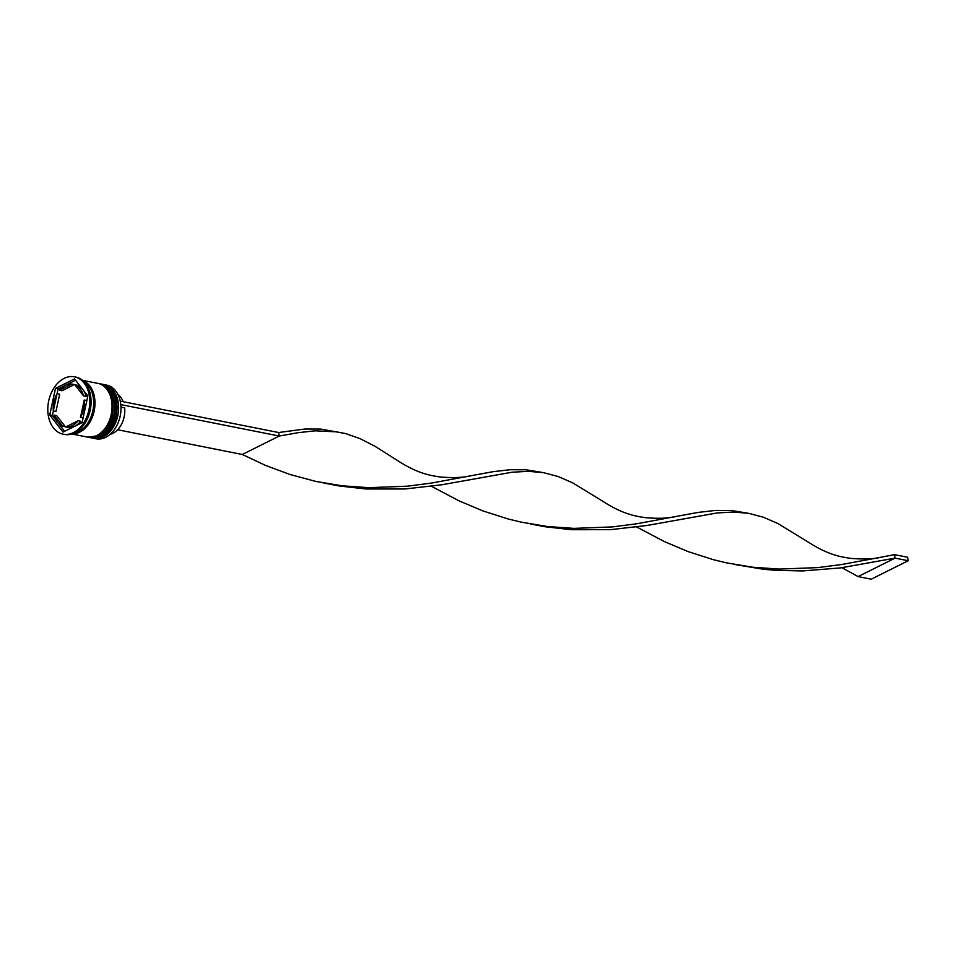 <?xml version="1.0" encoding="UTF-8"?>
<svg xmlns="http://www.w3.org/2000/svg" width="956" height="956" viewBox="0 0 956 956"><rect width="100%" height="100%" fill="white"/><g stroke="black" fill="none" stroke-linecap="round" stroke-linejoin="round"><path stroke-width="1.43" d="M120.743 412.562L120.755 412.514A26.971 19.012 101.2 0 1 120.743 412.562A26.971 19.012 101.2 0 1 119.512 418.788A26.971 19.012 101.2 0 1 119.5 418.812L119.5 418.836A27.354 19.275 -78.8 0 0 120.755 412.514A27.354 19.275 -78.8 0 0 106.666 385.125L104.312 384.647A27.354 19.275 101.2 0 1 118.628 408.487A27.354 19.275 101.2 0 1 103.368 436.832A27.354 19.275 101.2 0 1 93.664 438.314A27.354 19.275 101.2 0 1 92.887 438.135M93.664 438.314L96.03 438.78A27.354 19.275 -78.8 0 0 105.734 437.298A27.354 19.275 -78.8 0 0 119.5 418.836M103.523 384.515A27.354 19.275 101.2 0 1 104.312 384.647M99.579 383.738A27.354 19.275 101.2 0 1 100.368 383.87A27.354 19.275 101.2 0 1 114.684 407.71A27.354 19.275 101.2 0 1 99.424 436.055A27.354 19.275 101.2 0 1 89.733 437.537A27.354 19.275 101.2 0 1 88.956 437.358M63.096 434.179L64.41 434.43A29.242 20.602 -78.8 0 0 74.783 432.853A29.242 20.602 -78.8 0 0 89.506 413.112L89.565 412.896A27.354 19.275 -78.8 0 0 90.82 406.575L90.844 406.36A29.242 20.602 -78.8 0 0 75.787 377.07L74.472 376.807A29.242 20.602 -78.8 0 0 64.112 378.397A29.242 20.602 -78.8 0 0 47.8 408.69A29.242 20.602 -78.8 0 0 63.096 434.179A29.242 20.602 -78.8 0 0 73.469 432.59A29.242 20.602 -78.8 0 0 89.78 402.297A29.242 20.602 -78.8 0 0 74.472 376.807M89.506 413.112A29.242 20.602 -78.8 0 0 90.844 406.36M89.733 437.537L91.035 437.788A27.354 19.275 -78.8 0 0 100.739 436.318A27.354 19.275 -78.8 0 0 115.999 407.961A27.354 19.275 -78.8 0 0 101.683 384.133L100.368 383.87M71.927 434L87.104 437.012A27.354 19.275 -78.8 0 0 96.807 435.53A27.354 19.275 -78.8 0 0 112.055 407.184A27.354 19.275 -78.8 0 0 97.739 383.344L82.563 380.345M72.297 433.881A27.354 19.275 -78.8 0 0 79.73 432.148A27.354 19.275 -78.8 0 0 94.919 405.392A27.354 19.275 -78.8 0 0 82.861 380.596M73.373 433.486A27.354 19.275 -78.8 0 0 78.416 431.885A27.354 19.275 -78.8 0 0 93.473 406.79A27.354 19.275 -78.8 0 0 83.71 381.372M65.319 385.388A21.689 15.284 -78.8 0 0 59.427 390.227L62.044 390.741L74.437 384.563L71.808 384.049A21.689 15.284 -78.8 0 0 65.319 385.388M110.095 434.359A21.319 15.021 -78.8 0 0 112.904 433.319A21.319 15.021 -78.8 0 0 124.65 407.901L120.97 407.172M83.124 417.844L80.507 417.33A21.689 15.284 -78.8 0 0 84.248 400.038L86.865 400.552M65.761 426.938A21.689 15.284 -78.8 0 0 78.153 420.76L80.782 421.285A21.689 15.284 -78.8 0 1 68.39 427.463L65.761 426.938L78.153 420.76M54.038 415.107A21.689 15.284 -78.8 0 0 62.69 426.221L65.319 426.746L56.667 415.633L54.038 415.107L62.69 426.221M75.572 380.201L58.113 388.913L57.085 393.657A21.689 15.284 -78.8 0 0 53.321 410.949L55.95 411.474L59.69 394.183L57.061 393.657L53.321 410.949M80.507 417.33L84.248 400.038M71.808 384.049L59.427 390.227M82.097 422.6L87.844 395.987L74.544 378.887L55.484 388.399L49.736 415L63.036 432.1L82.097 422.6M53.345 410.96L52.353 415.525L56.44 420.771M58.4 423.293L64.638 431.299M52.353 415.525L49.736 415M58.113 388.913L55.484 388.399M81.798 388.208A21.689 15.284 -78.8 0 0 77.508 385.292L74.891 384.766A21.689 15.284 -78.8 0 1 83.531 395.88L86.159 396.405A21.689 15.284 -78.8 0 0 83.758 390.729M83.531 395.88L74.891 384.766M123.204 401.711A21.319 15.021 -78.8 0 0 117.982 394.577M117.636 429.758L242.298 454.482L279.272 436.032L278.674 432.53L304.964 429.017L320.738 429.077L345.63 433.57L360.209 438.72L375.075 446.333L399.238 461.64C418.728 473.985 431.299 475.646 440.417 476.996C453.335 478.048 463.385 477.653 470.579 475.801L493.105 471.678L510.229 469.719L526.003 469.778L543.534 472.658L558.185 476.53L572.835 482.935L604.503 502.342C623.993 514.687 636.565 516.348 645.682 517.698C658.6 518.75 668.65 518.355 675.844 516.503L698.37 512.38L715.494 510.432L731.268 510.48L748.799 513.372L763.45 517.232L778.1 523.637L809.768 543.044C829.258 555.388 841.83 557.049 850.948 558.4C863.865 559.451 873.915 559.057 881.109 557.205L894.469 554.635L895.067 558.137L858.094 576.587L841.973 567.697M120.803 404.603L279.272 436.032L297.985 432.698L315.026 430.821L337.898 431.897M120.253 401.126L278.674 432.53M325.363 483.318L339.547 486.007L366.029 488.994L405.033 488.97L441.612 484.8L511.962 472.24L528.298 471.32L543.163 472.599M735.893 564.721L763.318 569.226L776.559 570.397L802.741 570.923L840.312 567.924L895.067 558.137L908.2 560.742L871.227 579.193L858.094 576.587M242.298 454.482L265.433 465.369L290.086 474.523L315.862 481.43L342.248 485.827L368.669 487.68L407.113 486.21L431.216 483.115L470.579 475.801M636.708 526.995L664.193 541.502L688.129 551.6L713.403 559.69L726.393 562.845L752.778 567.231L779.2 569.083L817.643 567.613L841.746 564.518L881.109 557.205M530.628 524.019L544.812 526.708L571.294 529.696L610.298 529.672L646.877 525.501L717.227 512.942L733.563 512.022L748.428 513.3M431.443 486.293L458.928 500.801L482.864 510.898L508.138 518.989L521.128 522.131L547.513 526.529L573.935 528.381L612.378 526.911L636.481 523.816L675.844 516.503M908.2 560.742L907.591 557.24L894.469 554.635M91.955 437.979A27.354 19.275 -78.8 0 0 92.087 438.003A27.354 19.275 -78.8 0 0 101.79 436.522A27.354 19.275 -78.8 0 0 117.05 408.176A27.354 19.275 -78.8 0 0 102.734 384.336A27.354 19.275 -78.8 0 0 102.603 384.312M102.077 384.216A27.354 19.275 101.2 0 1 102.471 384.288A27.354 19.275 101.2 0 1 116.787 408.128A27.354 19.275 101.2 0 1 101.527 436.474A27.354 19.275 101.2 0 1 91.824 437.944L102.113 436.486C121.567 428.288 122.308 386.738 102.734 384.336L102.065 384.216M88.024 437.191A27.354 19.275 -78.8 0 0 88.155 437.215A27.354 19.275 -78.8 0 0 97.847 435.745A27.354 19.275 -78.8 0 0 113.107 407.399A27.354 19.275 -78.8 0 0 98.791 383.559A27.354 19.275 -78.8 0 0 98.659 383.535M98.133 383.428A27.354 19.275 101.2 0 1 98.528 383.511A27.354 19.275 101.2 0 1 112.844 407.34A27.354 19.275 101.2 0 1 97.584 435.685A27.354 19.275 101.2 0 1 87.892 437.167L98.181 435.709C117.624 427.511 118.365 385.961 98.791 383.559L98.133 383.428M83.28 380.966A27.162 19.144 101.2 0 1 94.764 405.75A27.162 19.144 101.2 0 1 79.707 431.969A27.162 19.144 101.2 0 1 72.823 433.701M322.411 482.661L328.35 483.844"/></g></svg>
